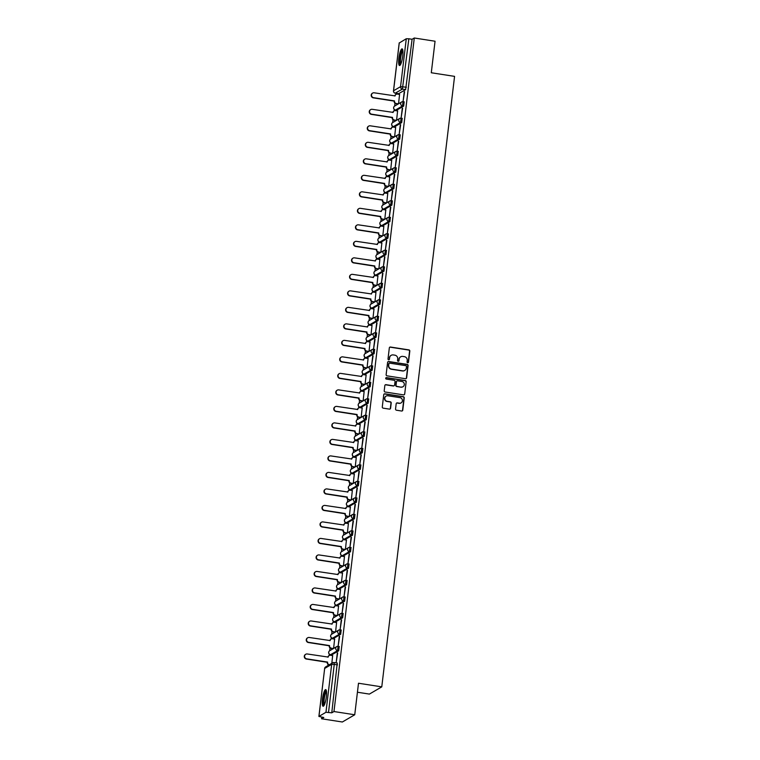 <?xml version="1.0" encoding="UTF-8"?>
<svg xmlns="http://www.w3.org/2000/svg" width="760" height="760" viewBox="0 0 760 760"><rect width="100%" height="100%" fill="white"/><g stroke="black" fill="none" stroke-linecap="round" stroke-linejoin="round"><path stroke-width="1.14" d="M407.692 362.748A0.741 0.712 59.7 0 0 408.5 362.13L409.811 351.091A1.064 1.026 59.7 0 0 408.918 349.894L390.469 347.035A1.064 1.026 59.7 0 0 389.329 347.909L388.008 358.948A0.741 0.712 59.7 0 0 389.101 359.698A0.741 0.712 59.7 0 0 389.443 359.166L389.614 357.741A3.391 3.268 59.7 0 1 393.291 354.93L394.829 355.167A3.391 3.268 59.7 0 1 397.708 358.995L397.537 360.43A0.741 0.712 59.7 0 0 398.63 361.18A0.741 0.712 59.7 0 0 398.971 360.648L399.142 359.224A3.391 3.268 59.7 0 1 402.819 356.411L404.349 356.649A3.391 3.268 59.7 0 1 407.236 360.477L407.065 361.902A0.741 0.712 59.7 0 0 407.692 362.748M408.025 362.719A0.741 0.712 59.7 0 0 408.253 362.273L409.564 351.243A1.064 1.026 59.7 0 0 408.671 350.047L390.222 347.177A1.064 1.026 59.7 0 0 389.699 347.234M388.968 359.755A0.741 0.712 59.7 0 0 389.196 359.309L389.614 357.741M398.497 361.238A0.741 0.712 59.7 0 0 398.724 360.791L399.142 359.224M402.743 56.059A8.426 1.758 -81.2 0 0 402.106 48.868A8.426 1.758 -81.2 0 0 398.876 58.32A8.426 1.758 -81.2 0 0 399.522 65.512A8.426 1.758 -81.2 0 0 402.743 56.059M326.344 696.797A8.426 1.758 -81.2 0 0 325.698 689.605A8.426 1.758 -81.2 0 0 322.477 699.058A8.426 1.758 -81.2 0 0 323.114 706.249A8.426 1.758 -81.2 0 0 326.344 696.797M395.551 409.013A1.064 1.026 59.7 0 0 396.454 410.21L401.622 411.017A1.064 1.026 59.7 0 0 402.772 410.134L404.234 397.879A1.064 1.026 59.7 0 0 403.332 396.682L384.892 393.813A1.064 1.026 59.7 0 0 383.743 394.697L382.28 406.952A1.064 1.026 59.7 0 0 383.183 408.148L389.433 409.117A1.064 1.026 59.7 0 0 390.583 408.243L391.21 402.999A1.064 1.026 59.7 0 0 390.308 401.802L387.21 401.318A2.841 2.736 59.7 0 1 386.108 396.093A2.841 2.736 59.7 0 1 387.875 395.76L400.007 397.651A2.841 2.736 59.7 0 1 401.109 402.876A2.841 2.736 59.7 0 1 399.351 403.199L397.328 402.885A1.064 1.026 59.7 0 0 396.178 403.769L395.551 409.013M414.285 38L435.052 41.23L431.291 72.76L454.565 76.37L381.776 686.859L358.501 683.24L354.74 714.77L333.972 711.54L414.285 38L412.091 39.282L408.851 38.779L402.391 89.11L395.228 93.176M405.479 378.717A1.064 1.026 59.7 0 0 406.628 377.834L408.091 365.579A1.064 1.026 59.7 0 0 407.189 364.382L388.749 361.522A1.064 1.026 59.7 0 0 387.6 362.397L386.137 374.651A1.064 1.026 59.7 0 0 387.04 375.849L405.479 378.717M406.163 381.729L404.7 393.984A1.064 1.026 59.7 0 1 403.55 394.867L385.111 391.998A1.064 1.026 59.7 0 1 384.209 390.801L384.835 385.558A1.064 1.026 59.7 0 1 385.985 384.674L393.462 385.842A1.064 1.026 59.7 0 0 394.611 384.959L395.029 381.482A1.064 1.026 59.7 0 0 394.126 380.285L386.337 379.078A0.741 0.712 59.7 0 1 386.051 377.71A0.741 0.712 59.7 0 1 386.517 377.615L405.26 380.532A1.064 1.026 59.7 0 1 406.163 381.729L404.7 393.984M354.74 714.77L342.351 722L321.584 718.77L321.774 717.183M396.159 93.356L396.036 94.392M394.981 103.255L394.649 106.067M394.24 109.459L394.07 110.894M393.015 119.757L392.673 122.569A2.156 2.08 59.7 0 0 391.704 124.098A2.156 2.08 -120.3 0 0 393.537 126.54L393.376 126.511M392.274 125.96L392.103 127.405M391.048 136.258L390.706 139.08M390.308 142.471L390.137 143.906M389.072 152.769L388.74 155.582A2.156 2.08 59.7 0 0 387.762 157.111A2.156 2.08 -120.3 0 0 389.595 159.552L389.443 159.524M388.331 158.973L388.16 160.407M387.106 169.271L386.773 172.083A2.156 2.08 59.7 0 0 385.795 173.612A2.156 2.08 -120.3 0 0 387.628 176.054L387.476 176.025M386.365 175.484L386.194 176.918M385.139 185.782L384.807 188.594M384.398 191.986L384.227 193.42M383.173 202.284L382.84 205.095A2.156 2.08 59.7 0 0 381.862 206.625A2.156 2.08 -120.3 0 0 383.695 209.066L383.534 209.038M382.432 208.487L382.261 209.931M381.206 218.785L380.865 221.597M380.465 224.998L380.294 226.432M379.24 235.296L378.898 238.108A2.156 2.08 59.7 0 0 377.919 239.637A2.156 2.08 -120.3 0 0 379.753 242.079L379.601 242.05M378.499 241.499L378.328 242.934M377.264 251.797L376.931 254.609M376.523 258.01L376.352 259.445M375.298 268.308L374.965 271.12M374.556 274.512L374.385 275.947M373.331 284.81L372.998 287.622A2.156 2.08 59.7 0 0 372.02 289.151A2.156 2.08 -120.3 0 0 373.853 291.593L373.702 291.565M372.59 291.013L372.419 292.457M371.365 301.312L371.032 304.123M370.623 307.524L370.452 308.959M369.398 317.822L369.056 320.635A2.156 2.08 59.7 0 0 368.077 322.164A2.156 2.08 -120.3 0 0 369.92 324.606L369.759 324.567M368.657 324.026L368.486 325.46M367.431 334.324L367.089 337.136M366.69 340.527L366.519 341.971M365.455 350.825L365.123 353.647A2.156 2.08 59.7 0 0 364.144 355.176A2.156 2.08 -120.3 0 0 365.978 357.608L365.826 357.58M364.714 357.038L364.543 358.473M363.489 367.337L363.156 370.148M362.748 373.54L362.577 374.974M361.522 383.838L361.19 386.65A2.156 2.08 59.7 0 0 360.212 388.18A2.156 2.08 -120.3 0 0 362.045 390.621L361.893 390.592M360.781 390.051L360.61 391.485M359.556 400.349L359.224 403.161M358.815 406.552L358.644 407.987M357.589 416.851L357.248 419.662A2.156 2.08 59.7 0 0 356.269 421.192A2.156 2.08 -120.3 0 0 358.112 423.633L357.95 423.605M356.849 423.054L356.677 424.498M355.613 433.352L355.281 436.173M354.882 439.565L354.711 440.999M353.647 449.863L353.315 452.675M352.906 456.066L352.735 457.501M351.68 466.365L351.348 469.176A2.156 2.08 59.7 0 0 350.369 470.706A2.156 2.08 -120.3 0 0 352.203 473.147L352.051 473.119M350.94 472.577L350.769 474.012M349.714 482.875L349.381 485.688M348.973 489.079L348.802 490.514M347.748 499.377L347.405 502.189A2.156 2.08 59.7 0 0 346.437 503.719A2.156 2.08 -120.3 0 0 348.27 506.16L348.108 506.131M347.006 505.581L346.835 507.024M345.781 515.878L345.439 518.69M345.04 522.091L344.869 523.526M343.805 532.389L343.472 535.202A2.156 2.08 59.7 0 0 342.494 536.731A2.156 2.08 -120.3 0 0 344.327 539.172L344.175 539.144M343.073 538.593L342.902 540.028M341.838 548.891L341.506 551.703A2.156 2.08 59.7 0 0 340.527 553.232A2.156 2.08 -120.3 0 0 342.361 555.674L342.209 555.645M341.097 555.104L340.926 556.538M339.872 565.402L339.54 568.214M339.131 571.606L338.96 573.04M337.905 581.903L337.573 584.716A2.156 2.08 59.7 0 0 336.594 586.245A2.156 2.08 -120.3 0 0 338.428 588.686L338.276 588.658M337.165 588.107L336.993 589.551M335.939 598.405L335.597 601.217M335.198 604.618L335.027 606.053M333.972 614.916L333.63 617.728A2.156 2.08 59.7 0 0 332.652 619.257A2.156 2.08 -120.3 0 0 334.495 621.699L334.334 621.661M333.231 621.119L333.06 622.554M331.997 631.417L331.664 634.23M331.265 637.621L331.084 639.065M330.03 647.919L329.697 650.74M329.289 654.132L329.118 655.567M328.063 664.43L327.93 665.579M357.428 692.227L369.388 694.089L381.776 686.859M333.972 711.54L331.778 712.823L325.954 712.281L318.887 716.442L323.779 717.487L321.584 718.77M412.091 39.282L405.631 89.613L398.62 93.708L395.38 93.204A2.156 2.08 59.7 0 1 393.547 90.763L400.558 86.668L406.277 38.741L408.851 38.779M399.247 42.987L406.277 38.741M404.253 91.694L403.113 101.222L404.586 91.751M402.287 108.205L401.147 117.724L402.619 108.252M396.577 120.289L397.603 110.941M400.311 124.707L399.18 134.235L400.653 124.764M394.611 136.8L395.637 127.442M398.344 141.218L397.214 150.736L398.687 141.265M392.644 153.302L393.67 143.944M396.378 157.719L395.238 167.238L396.72 157.776M390.678 169.803L391.695 160.455M394.411 174.22L393.272 183.749L394.753 174.277M388.702 186.314L389.728 176.957M392.445 190.732L391.305 200.25L392.777 190.779M386.735 202.815L387.762 193.468M390.469 207.233L389.338 216.761L390.811 207.29M384.769 219.326L385.795 209.969M388.502 223.744L387.372 233.263L388.844 223.791M382.802 235.828L383.828 226.47M386.536 240.245L385.405 249.764L386.878 240.302M380.836 252.329L381.862 242.982M384.57 256.747L383.43 266.276L384.911 256.804M378.869 268.841L379.886 259.483M382.603 273.258L381.463 282.777L382.945 273.305M376.894 285.342L377.919 275.984M380.637 289.76L379.497 299.278L380.969 289.816M374.927 301.853L375.953 292.495M378.66 306.27L377.53 315.79L379.002 306.318M372.96 318.354L373.986 308.997M376.694 322.772L375.563 332.291L377.036 322.82M370.994 334.856L372.02 325.508M374.727 339.273L373.597 348.802L375.07 339.33M369.027 351.367L370.053 342.01M372.761 355.784L371.621 365.303L373.103 355.832M367.051 367.868L368.077 358.511M370.794 372.286L369.654 381.805L371.137 372.343M365.085 384.38L366.111 375.022M368.828 388.787L367.688 398.316L369.16 388.844M363.118 400.881L364.144 391.523M366.852 405.298L365.721 414.817L367.194 405.346M361.152 417.382L362.178 408.034M364.885 421.8L363.755 431.328L365.227 421.857M359.185 433.894L360.212 424.536M362.919 438.311L361.788 447.83L363.261 438.358M357.219 450.395L358.235 441.037M360.952 454.812L359.812 464.331L361.294 454.869M355.243 466.897L356.269 457.548M358.986 471.314L357.846 480.842L359.319 471.371M353.276 483.408L354.302 474.05M357.019 487.825L355.88 497.344L357.352 487.872M351.31 499.909L352.336 490.561M355.043 504.326L353.913 513.855L355.385 504.383M349.344 516.42L350.369 507.062M353.077 520.837L351.947 530.356L353.419 520.885M347.377 532.922L348.403 523.564M351.11 537.339L349.98 546.858L351.452 537.396M345.41 549.423L346.427 540.075M349.144 553.841L348.004 563.369L349.486 553.897M343.434 565.934L344.46 556.577M347.177 570.351L346.037 579.87L347.51 570.399M341.468 582.436L342.494 573.078M345.211 586.853L344.071 596.372L345.543 586.91M339.501 598.947L340.527 589.589M343.235 603.364L342.104 612.883L343.577 603.411M337.535 615.448L338.561 606.091M341.269 619.865L340.138 629.385L341.61 619.913M335.569 631.95L336.594 622.601M339.302 636.367L338.172 645.895L339.644 636.424M333.602 648.461L334.618 639.103M337.335 652.878L336.195 662.397L337.677 652.925M331.825 663.299L332.652 655.605M339.216 646.561L338.713 650.788L331.702 654.882L330.401 654.673M341.183 630.049L340.68 634.286L333.668 638.381L332.367 638.172M342.646 617.785L335.635 621.87L334.495 621.699L341.497 617.605A2.156 2.08 -120.3 0 1 340.66 613.624A2.156 2.08 -120.3 0 1 342.01 613.367L341.497 617.605L342.646 617.785L343.149 613.548M345.125 597.047L344.613 601.274L337.611 605.369L336.3 605.159M346.588 584.772L339.577 588.867L338.428 588.686L345.439 584.592A2.156 2.08 -120.3 0 1 344.603 580.611A2.156 2.08 -120.3 0 1 345.942 580.355L345.439 584.592L346.588 584.772L347.092 580.535M349.058 564.034L348.555 568.261L341.544 572.356L340.242 572.147M350.522 551.76L343.51 555.855L342.361 555.674L349.372 551.579A2.156 2.08 -120.3 0 1 348.536 547.599A2.156 2.08 -120.3 0 1 349.875 547.352L349.372 551.579L350.522 551.76L351.025 547.523M352.488 535.258L345.477 539.353L344.327 539.172L351.338 535.078A2.156 2.08 -120.3 0 1 350.502 531.097A2.156 2.08 -120.3 0 1 351.842 530.841L351.338 535.078L352.488 535.258L352.991 531.021M354.958 514.52L354.454 518.747L347.444 522.842L346.142 522.633M356.421 502.246L349.419 506.34L348.27 506.16L355.281 502.065A2.156 2.08 -120.3 0 1 354.435 498.085A2.156 2.08 -120.3 0 1 355.784 497.838L355.281 502.065L356.421 502.246L356.934 498.009M358.901 481.507L358.397 485.735L351.386 489.829L350.084 489.62M360.363 469.233L353.352 473.328L352.203 473.147L359.214 469.053A2.156 2.08 -120.3 0 1 358.378 465.072A2.156 2.08 -120.3 0 1 359.717 464.825L359.214 469.053L360.363 469.233L360.867 465.006M362.834 448.495L362.33 452.732L355.319 456.827L354.017 456.617M364.8 431.993L364.297 436.221L357.285 440.315L355.984 440.106M366.263 419.719L359.252 423.814L358.112 423.633L365.113 419.539A2.156 2.08 -120.3 0 1 364.277 415.558A2.156 2.08 -120.3 0 1 365.626 415.312L365.113 419.539L366.263 419.719L366.766 415.483M368.742 398.981L368.229 403.209L361.228 407.303L359.917 407.094M370.205 386.707L363.195 390.801L362.045 390.621L369.056 386.526A2.156 2.08 -120.3 0 1 368.22 382.546A2.156 2.08 -120.3 0 1 369.559 382.299L369.056 386.526L370.205 386.707L370.709 382.479M372.675 365.969L372.172 370.205L365.161 374.3L363.859 374.091M374.138 353.695L367.127 357.789L365.978 357.608L372.989 353.523A2.156 2.08 -120.3 0 1 372.153 349.534A2.156 2.08 -120.3 0 1 373.492 349.286L372.989 353.523L374.138 353.695L374.642 349.467M376.608 332.956L376.105 337.193L369.094 341.287L367.792 341.078M378.072 320.691L371.06 324.776L369.92 324.606L376.922 320.511A2.156 2.08 -120.3 0 1 376.086 316.53A2.156 2.08 -120.3 0 1 377.435 316.274L376.922 320.511L378.072 320.691L378.575 316.454M380.551 299.953L380.038 304.18L373.036 308.275L371.726 308.066M382.014 287.679L375.003 291.773L373.853 291.593L380.865 287.498A2.156 2.08 -120.3 0 1 380.028 283.518A2.156 2.08 -120.3 0 1 381.368 283.262L380.865 287.498L382.014 287.679L382.517 283.442M384.484 266.94L383.981 271.168L376.969 275.262L375.668 275.053M386.45 250.429L385.947 254.666L378.936 258.761L377.634 258.552M387.913 238.165L380.902 242.259L379.753 242.079L386.764 237.984A2.156 2.08 -120.3 0 1 385.928 234.004A2.156 2.08 -120.3 0 1 387.267 233.748L386.764 237.984L387.913 238.165L388.417 233.928M390.383 217.427L389.88 221.654L382.878 225.748L381.567 225.539M391.856 205.152L384.845 209.247L383.695 209.066L390.706 204.972A2.156 2.08 -120.3 0 1 389.87 200.991A2.156 2.08 -120.3 0 1 391.21 200.744L390.706 204.972L391.856 205.152L392.359 200.916M394.326 184.414L393.822 188.641L386.812 192.736L385.51 192.527M395.789 172.14L388.778 176.234L387.628 176.054L394.639 171.959A2.156 2.08 -120.3 0 1 393.803 167.979A2.156 2.08 -120.3 0 1 395.143 167.732L394.639 171.959L395.789 172.14L396.292 167.912M397.755 155.638L390.744 159.733L389.595 159.552L396.606 155.458A2.156 2.08 -120.3 0 1 395.77 151.477A2.156 2.08 -120.3 0 1 397.109 151.221L396.606 155.458L397.755 155.638L398.259 151.401M400.226 134.9L399.722 139.127L392.711 143.222L391.409 143.013M401.688 122.626L394.687 126.72L393.537 126.54L400.548 122.445A2.156 2.08 -120.3 0 1 399.703 118.465A2.156 2.08 -120.3 0 1 401.052 118.218L400.548 122.445L401.688 122.626L402.192 118.389M404.168 101.887L403.665 106.115L396.653 110.21L395.342 110.001M398.544 103.787L399.57 94.43M331.778 712.823L337.25 663.062M400.587 356.877A3.391 3.268 59.7 0 0 398.895 359.366M391.058 355.395A3.391 3.268 59.7 0 0 389.367 357.884M406.011 378.66A1.064 1.026 59.7 0 0 406.381 377.986L407.835 365.731A1.064 1.026 59.7 0 0 406.942 364.534L388.502 361.665A1.064 1.026 59.7 0 0 387.97 361.722M406.514 366.5A0.741 0.712 59.7 0 0 405.887 365.665L389.699 363.147A0.741 0.712 59.7 0 0 388.892 363.764L388.712 365.265A3.391 3.268 59.7 0 0 391.599 369.103L402.667 370.823A3.391 3.268 59.7 0 0 406.334 368.011L406.514 366.5M389.12 363.318A0.741 0.712 59.7 0 0 388.645 363.907L388.892 363.764M404.643 370.5A3.391 3.268 59.7 0 1 402.41 370.965L391.352 369.246A3.391 3.268 59.7 0 1 388.464 365.417L388.645 363.907M404.082 394.81A1.064 1.026 59.7 0 0 404.453 394.126M393.993 385.776A1.064 1.026 59.7 0 1 393.214 385.985L385.738 384.826A1.064 1.026 59.7 0 0 385.206 384.883M405.916 381.881A1.064 1.026 59.7 0 0 405.013 380.674L386.26 377.767A0.741 0.712 59.7 0 0 385.938 377.796M401.223 387.049A2.841 2.736 59.7 0 0 404.253 383.762A2.841 2.736 59.7 0 0 401.888 381.491L397.613 380.827A1.064 1.026 59.7 0 0 396.463 381.7L396.045 385.187A1.064 1.026 59.7 0 0 396.948 386.384L400.976 387.191A2.841 2.736 59.7 0 0 402.857 386.783M396.834 381.026A1.064 1.026 59.7 0 0 396.216 381.852L396.463 381.7M400.976 387.191L396.701 386.526A1.064 1.026 59.7 0 1 395.798 385.329L396.216 381.852M400.985 402.942A2.841 2.736 59.7 0 1 399.104 403.351L397.081 403.037A1.064 1.026 59.7 0 0 396.549 403.094M385.985 396.169A2.841 2.736 59.7 0 0 386.963 401.46L387.21 401.318M389.965 409.06A1.064 1.026 59.7 0 0 390.336 408.386L390.963 403.142A1.064 1.026 59.7 0 0 390.06 401.945L386.963 401.46M402.154 410.951A1.064 1.026 59.7 0 0 402.524 410.276L403.987 398.022A1.064 1.026 59.7 0 0 403.085 396.824L384.645 393.965A1.064 1.026 59.7 0 0 384.113 394.022M398.116 104.034L395.998 103.702A2.156 2.08 -120.3 0 1 394.165 101.27L394.487 101.08A2.156 2.08 59.7 0 0 396.321 103.521L398.44 103.844M399.655 94.449L397.442 94.097A2.156 2.08 59.7 0 0 395.105 95.893L374.214 92.805A2.489 2.394 59.7 0 0 371.555 95.684A2.489 2.394 59.7 0 0 373.635 97.679L394.506 100.918M394.183 101.109L373.312 97.859A2.489 2.394 -120.3 0 1 372.343 93.28L372.666 93.1M394.791 96.007A2.156 2.08 -120.3 0 1 395.779 94.544L396.102 94.354M396.15 120.536L394.031 120.213A2.156 2.08 -120.3 0 1 392.198 117.771L392.521 117.581A2.156 2.08 59.7 0 0 394.354 120.023L396.473 120.355M397.689 110.951L395.476 110.609A2.156 2.08 59.7 0 0 393.138 112.394L372.248 109.316A2.489 2.394 59.7 0 0 369.588 112.186A2.489 2.394 59.7 0 0 371.659 114.18L392.54 117.42M392.217 117.61L371.345 114.37A2.489 2.394 -120.3 0 1 370.376 109.791L370.699 109.602M392.825 112.508A2.156 2.08 -120.3 0 1 393.813 111.045L394.136 110.855M394.183 137.047L392.065 136.714A2.156 2.08 -120.3 0 1 390.231 134.273L390.555 134.083A2.156 2.08 59.7 0 0 392.388 136.524L394.506 136.857M395.722 127.452L393.509 127.11A2.156 2.08 59.7 0 0 391.172 128.905L370.272 125.818A2.489 2.394 59.7 0 0 367.622 128.696A2.489 2.394 59.7 0 0 369.692 130.682L390.573 133.931M390.25 134.121L369.369 130.872A2.489 2.394 -120.3 0 1 368.41 126.293L368.733 126.103M390.858 129.019A2.156 2.08 -120.3 0 1 391.846 127.547L392.169 127.366M392.217 153.548L390.099 153.225A2.156 2.08 -120.3 0 1 388.265 150.784L388.578 150.594A2.156 2.08 59.7 0 0 390.421 153.035L392.54 153.358M393.756 143.963L391.542 143.621A2.156 2.08 59.7 0 0 389.205 145.407L368.305 142.32A2.489 2.394 59.7 0 0 365.655 145.198A2.489 2.394 59.7 0 0 367.726 147.193L388.597 150.432M388.284 150.623L367.403 147.373A2.489 2.394 -120.3 0 1 366.443 142.804L366.766 142.614M388.892 145.521A2.156 2.08 -120.3 0 1 389.88 144.058L390.203 143.868M400.567 64.524A7.286 1.52 98.8 0 1 400.073 63.992A7.286 1.52 98.8 0 1 400.377 55.727A7.286 1.52 98.8 0 1 402.8 50.122M402.904 50.825A6.755 1.406 -81.2 0 0 400.862 56.667A6.755 1.406 -81.2 0 0 400.71 63.574A6.755 1.406 -81.2 0 0 400.872 63.887M402.505 49.2A8.37 1.748 -81.2 0 0 400.007 56.534A8.37 1.748 -81.2 0 0 399.845 64.98A8.37 1.748 -81.2 0 0 399.998 65.312M324.159 705.27A7.286 1.52 98.8 0 1 323.674 704.729A7.286 1.52 98.8 0 1 323.978 696.464A7.286 1.52 98.8 0 1 326.401 690.859M326.505 691.562A6.755 1.406 -81.2 0 0 324.453 697.414A6.755 1.406 -81.2 0 0 324.311 704.32A6.755 1.406 -81.2 0 0 324.472 704.634M326.097 689.947A8.37 1.748 -81.2 0 0 323.599 697.271A8.37 1.748 -81.2 0 0 323.437 705.717A8.37 1.748 -81.2 0 0 323.599 706.049M390.25 170.059L388.132 169.727A2.156 2.08 -120.3 0 1 386.289 167.285L386.612 167.095A2.156 2.08 59.7 0 0 388.445 169.537L390.573 169.869M391.79 160.464L389.576 160.123A2.156 2.08 59.7 0 0 387.229 161.918L366.339 158.831A2.489 2.394 59.7 0 0 363.688 161.7A2.489 2.394 59.7 0 0 365.759 163.695L386.631 166.943M386.308 167.124L365.437 163.884A2.489 2.394 -120.3 0 1 364.477 159.305L364.8 159.115M386.925 162.023A2.156 2.08 -120.3 0 1 387.913 160.559L388.227 160.369M388.284 186.561L386.156 186.228A2.156 2.08 -120.3 0 1 384.322 183.787L384.645 183.607A2.156 2.08 59.7 0 0 386.479 186.048L388.597 186.371M389.823 176.975L387.609 176.624A2.156 2.08 59.7 0 0 385.263 178.419L364.373 175.332A2.489 2.394 59.7 0 0 361.722 178.21A2.489 2.394 59.7 0 0 363.793 180.196L384.665 183.445M384.341 183.635L363.47 180.386A2.489 2.394 -120.3 0 1 362.51 175.807L362.824 175.617M384.949 178.534A2.156 2.08 -120.3 0 1 385.938 177.07L386.26 176.88M386.308 203.062L384.19 202.739A2.156 2.08 -120.3 0 1 382.356 200.298L382.679 200.108A2.156 2.08 59.7 0 0 384.512 202.549L386.631 202.882M387.847 193.477L385.633 193.135A2.156 2.08 59.7 0 0 383.296 194.921L362.406 191.843A2.489 2.394 59.7 0 0 359.746 194.712A2.489 2.394 59.7 0 0 361.827 196.707L382.698 199.946M382.375 200.136L361.503 196.897A2.489 2.394 -120.3 0 1 360.534 192.318L360.858 192.128M382.983 195.035A2.156 2.08 -120.3 0 1 383.971 193.572L384.294 193.382M384.341 219.573L382.223 219.241A2.156 2.08 -120.3 0 1 380.389 216.799L380.712 216.609A2.156 2.08 59.7 0 0 382.546 219.051L384.665 219.383M385.88 209.978L383.667 209.636A2.156 2.08 59.7 0 0 381.33 211.432L360.44 208.344A2.489 2.394 59.7 0 0 357.779 211.223A2.489 2.394 59.7 0 0 359.851 213.208L380.731 216.457M380.409 216.648L359.537 213.398A2.489 2.394 -120.3 0 1 358.568 208.82L358.891 208.63M381.016 211.546A2.156 2.08 -120.3 0 1 382.005 210.073L382.327 209.893M382.375 236.075L380.256 235.752A2.156 2.08 -120.3 0 1 378.423 233.31L378.746 233.12A2.156 2.08 59.7 0 0 380.579 235.562L382.698 235.885M383.914 226.489L381.7 226.148A2.156 2.08 59.7 0 0 379.363 227.934L358.463 224.846A2.489 2.394 59.7 0 0 355.813 227.725A2.489 2.394 59.7 0 0 357.884 229.719L378.765 232.959M378.442 233.149L357.561 229.9A2.489 2.394 -120.3 0 1 356.601 225.321L356.924 225.141M379.05 228.048A2.156 2.08 -120.3 0 1 380.038 226.584L380.361 226.394M380.409 252.586L378.29 252.253A2.156 2.08 -120.3 0 1 376.456 249.812L376.77 249.622A2.156 2.08 59.7 0 0 378.613 252.063L380.731 252.396M381.947 242.991L379.734 242.649A2.156 2.08 59.7 0 0 377.397 244.435L356.497 241.357A2.489 2.394 59.7 0 0 353.846 244.226A2.489 2.394 59.7 0 0 355.917 246.221L376.789 249.47M376.476 249.65L355.594 246.411A2.489 2.394 -120.3 0 1 354.635 241.832L354.958 241.642M377.084 244.549A2.156 2.08 -120.3 0 1 378.072 243.086L378.394 242.896M378.442 269.087L376.323 268.755A2.156 2.08 -120.3 0 1 374.481 266.313L374.803 266.133A2.156 2.08 59.7 0 0 376.637 268.565L378.765 268.897M379.981 259.502L377.767 259.151A2.156 2.08 59.7 0 0 375.421 260.946L354.53 257.858A2.489 2.394 59.7 0 0 351.88 260.737A2.489 2.394 59.7 0 0 353.951 262.723L374.822 265.971M374.499 266.161L353.628 262.912A2.489 2.394 -120.3 0 1 352.668 258.334L352.991 258.144M375.117 261.06A2.156 2.08 -120.3 0 1 376.105 259.587L376.418 259.407M376.476 285.589L374.347 285.266A2.156 2.08 -120.3 0 1 372.514 282.824L372.837 282.635A2.156 2.08 59.7 0 0 374.67 285.076L376.789 285.409M378.014 276.003L375.791 275.661A2.156 2.08 59.7 0 0 373.454 277.447L352.564 274.36A2.489 2.394 59.7 0 0 349.904 277.238A2.489 2.394 59.7 0 0 351.984 279.233L372.856 282.473M372.533 282.663L351.661 279.423A2.489 2.394 -120.3 0 1 350.702 274.844L351.015 274.654M373.141 277.562A2.156 2.08 -120.3 0 1 374.129 276.099L374.452 275.909M374.499 302.1L372.381 301.767A2.156 2.08 -120.3 0 1 370.548 299.326L370.87 299.136A2.156 2.08 59.7 0 0 372.704 301.577L374.822 301.91M376.038 292.505L373.825 292.163A2.156 2.08 59.7 0 0 371.488 293.959L350.597 290.871A2.489 2.394 59.7 0 0 347.938 293.74A2.489 2.394 59.7 0 0 350.018 295.735L370.889 298.984M370.566 299.165L349.695 295.925A2.489 2.394 -120.3 0 1 348.726 291.346L349.049 291.156M371.174 294.072A2.156 2.08 -120.3 0 1 372.162 292.6L372.485 292.41M372.533 318.601L370.415 318.269A2.156 2.08 -120.3 0 1 368.581 315.837L368.904 315.647A2.156 2.08 59.7 0 0 370.737 318.088L372.856 318.411M374.072 309.016L371.858 308.665A2.156 2.08 59.7 0 0 369.522 310.46L348.631 307.373A2.489 2.394 59.7 0 0 345.971 310.251A2.489 2.394 59.7 0 0 348.042 312.246L368.923 315.485M368.6 315.675L347.728 312.426A2.489 2.394 -120.3 0 1 346.76 307.847L347.082 307.667M369.208 310.574A2.156 2.08 -120.3 0 1 370.196 309.111L370.519 308.921M370.566 335.113L368.448 334.78A2.156 2.08 -120.3 0 1 366.615 332.338L366.938 332.148A2.156 2.08 59.7 0 0 368.771 334.59L370.889 334.923M372.106 325.517L369.892 325.175A2.156 2.08 59.7 0 0 367.555 326.962L346.655 323.883A2.489 2.394 59.7 0 0 344.005 326.752A2.489 2.394 59.7 0 0 346.075 328.748L366.956 331.987M366.633 332.177L345.752 328.938A2.489 2.394 -120.3 0 1 344.793 324.358L345.116 324.168M367.241 327.075A2.156 2.08 -120.3 0 1 368.229 325.613L368.552 325.423M368.6 351.614L366.481 351.281A2.156 2.08 -120.3 0 1 364.648 348.84L364.962 348.659A2.156 2.08 59.7 0 0 366.805 351.091L368.923 351.424M370.139 342.019L367.925 341.677A2.156 2.08 59.7 0 0 365.588 343.472L344.688 340.385A2.489 2.394 59.7 0 0 342.038 343.263A2.489 2.394 59.7 0 0 344.109 345.249L364.981 348.498M364.667 348.688L343.786 345.439A2.489 2.394 -120.3 0 1 342.827 340.86L343.149 340.67M365.275 343.587A2.156 2.08 -120.3 0 1 366.263 342.114L366.586 341.933M366.633 368.115L364.515 367.792A2.156 2.08 -120.3 0 1 362.672 365.351L362.995 365.161A2.156 2.08 59.7 0 0 364.828 367.602L366.956 367.935M368.173 358.53L365.959 358.188A2.156 2.08 59.7 0 0 363.613 359.974L342.722 356.887A2.489 2.394 59.7 0 0 340.072 359.765A2.489 2.394 59.7 0 0 342.142 361.76L363.014 364.999M362.691 365.19L341.82 361.95A2.489 2.394 -120.3 0 1 340.86 357.371L341.183 357.181M363.308 360.088A2.156 2.08 -120.3 0 1 364.297 358.625L364.61 358.435M364.667 384.626L362.539 384.294A2.156 2.08 -120.3 0 1 360.705 381.852L361.028 381.662A2.156 2.08 59.7 0 0 362.862 384.104L364.981 384.437M366.206 375.031L363.983 374.69A2.156 2.08 59.7 0 0 361.646 376.485L340.755 373.397A2.489 2.394 59.7 0 0 338.095 376.266A2.489 2.394 59.7 0 0 340.176 378.262L361.048 381.51M360.724 381.691L339.853 378.452A2.489 2.394 -120.3 0 1 338.894 373.873L339.207 373.683M361.332 376.599A2.156 2.08 -120.3 0 1 362.32 375.126L362.644 374.937M362.691 401.128L360.572 400.795A2.156 2.08 -120.3 0 1 358.739 398.363L359.062 398.173A2.156 2.08 59.7 0 0 360.895 400.615L363.014 400.938M364.23 391.542L362.016 391.191A2.156 2.08 59.7 0 0 359.68 392.986L338.789 389.899A2.489 2.394 59.7 0 0 336.129 392.777A2.489 2.394 59.7 0 0 338.209 394.763L359.081 398.012M358.758 398.202L337.887 394.953A2.489 2.394 -120.3 0 1 336.917 390.374L337.24 390.193M359.366 393.101A2.156 2.08 -120.3 0 1 360.354 391.637L360.677 391.447M360.724 417.63L358.606 417.306A2.156 2.08 -120.3 0 1 356.772 414.865L357.095 414.675A2.156 2.08 59.7 0 0 358.929 417.116L361.048 417.449M362.263 408.044L360.05 407.702A2.156 2.08 59.7 0 0 357.713 409.488L336.813 406.41A2.489 2.394 59.7 0 0 334.162 409.279A2.489 2.394 59.7 0 0 336.233 411.274L357.115 414.513M356.791 414.703L335.92 411.464A2.489 2.394 -120.3 0 1 334.951 406.885L335.274 406.695M357.399 409.602A2.156 2.08 -120.3 0 1 358.387 408.139L358.71 407.949M358.758 434.14L356.639 433.808A2.156 2.08 -120.3 0 1 354.806 431.366L355.129 431.176A2.156 2.08 59.7 0 0 356.962 433.618L359.081 433.95M360.297 424.545L358.084 424.203A2.156 2.08 59.7 0 0 355.747 425.999L334.846 422.911A2.489 2.394 59.7 0 0 332.196 425.79A2.489 2.394 59.7 0 0 334.267 427.776L355.148 431.024M354.825 431.214L333.944 427.965A2.489 2.394 -120.3 0 1 332.984 423.387L333.308 423.197M355.433 426.113A2.156 2.08 -120.3 0 1 356.421 424.64L356.744 424.46M356.791 450.642L354.673 450.319A2.156 2.08 -120.3 0 1 352.839 447.877L353.153 447.688A2.156 2.08 59.7 0 0 354.996 450.129L357.115 450.452M358.33 441.056L356.117 440.714A2.156 2.08 59.7 0 0 353.77 442.5L332.88 439.413A2.489 2.394 59.7 0 0 330.229 442.291A2.489 2.394 59.7 0 0 332.3 444.286L353.172 447.526M352.858 447.716L331.977 444.467A2.489 2.394 -120.3 0 1 331.018 439.888L331.341 439.707M353.466 442.615A2.156 2.08 -120.3 0 1 354.454 441.151L354.777 440.962M354.825 467.153L352.706 466.82A2.156 2.08 -120.3 0 1 350.863 464.379L351.187 464.189A2.156 2.08 59.7 0 0 353.02 466.63L355.148 466.963M356.364 457.558L354.151 457.216A2.156 2.08 59.7 0 0 351.804 459.012L330.913 455.924A2.489 2.394 59.7 0 0 328.263 458.793A2.489 2.394 59.7 0 0 330.334 460.788L351.205 464.037M350.882 464.217L330.011 460.978A2.489 2.394 -120.3 0 1 329.051 456.399L329.374 456.209M351.5 459.116A2.156 2.08 -120.3 0 1 352.478 457.653L352.801 457.463M352.858 483.654L350.731 483.322A2.156 2.08 -120.3 0 1 348.897 480.88L349.22 480.7A2.156 2.08 59.7 0 0 351.053 483.141L353.172 483.464M354.397 474.069L352.174 473.717A2.156 2.08 59.7 0 0 349.837 475.513L328.947 472.425A2.489 2.394 59.7 0 0 326.287 475.304A2.489 2.394 59.7 0 0 328.367 477.289L349.239 480.538M348.916 480.728L328.044 477.479A2.489 2.394 -120.3 0 1 327.075 472.901L327.398 472.71M349.524 475.627A2.156 2.08 -120.3 0 1 350.512 474.164L350.835 473.974M350.882 500.156L348.764 499.833A2.156 2.08 -120.3 0 1 346.93 497.392L347.253 497.201A2.156 2.08 59.7 0 0 349.087 499.643L351.205 499.975M352.422 490.57L350.208 490.228A2.156 2.08 59.7 0 0 347.871 492.014L326.981 488.936A2.489 2.394 59.7 0 0 324.32 491.806A2.489 2.394 59.7 0 0 326.401 493.8L347.272 497.04M346.949 497.23L326.078 493.99A2.489 2.394 -120.3 0 1 325.109 489.411L325.432 489.221M347.558 492.128A2.156 2.08 -120.3 0 1 348.545 490.666L348.868 490.475M348.916 516.667L346.798 516.334A2.156 2.08 -120.3 0 1 344.964 513.893L345.287 513.703A2.156 2.08 59.7 0 0 347.12 516.144L349.239 516.477M350.455 507.072L348.241 506.73A2.156 2.08 59.7 0 0 345.904 508.525L325.005 505.438A2.489 2.394 59.7 0 0 322.354 508.317A2.489 2.394 59.7 0 0 324.425 510.302L345.306 513.551M344.983 513.741L324.102 510.492A2.489 2.394 -120.3 0 1 323.142 505.913L323.466 505.723M345.591 508.639A2.156 2.08 -120.3 0 1 346.579 507.167L346.902 506.986M346.949 533.168L344.831 532.846A2.156 2.08 -120.3 0 1 342.998 530.404L343.32 530.214A2.156 2.08 59.7 0 0 345.154 532.656L347.272 532.978M348.488 523.583L346.275 523.241A2.156 2.08 59.7 0 0 343.938 525.027L323.038 521.939A2.489 2.394 59.7 0 0 320.387 524.818A2.489 2.394 59.7 0 0 322.459 526.813L343.339 530.053M343.016 530.242L322.135 526.994A2.489 2.394 -120.3 0 1 321.176 522.414L321.499 522.234M343.624 525.141A2.156 2.08 -120.3 0 1 344.613 523.678L344.935 523.488M344.983 549.679L342.865 549.347A2.156 2.08 -120.3 0 1 341.022 546.906L341.344 546.716A2.156 2.08 59.7 0 0 343.188 549.157L345.306 549.489M346.522 540.084L344.308 539.742A2.156 2.08 59.7 0 0 341.962 541.528L321.072 538.45A2.489 2.394 59.7 0 0 318.421 541.319A2.489 2.394 59.7 0 0 320.492 543.314L341.363 546.563M341.041 546.744L320.169 543.505A2.489 2.394 -120.3 0 1 319.209 538.925L319.533 538.736M341.658 541.642A2.156 2.08 -120.3 0 1 342.646 540.179L342.969 539.989M343.016 566.181L340.888 565.848A2.156 2.08 -120.3 0 1 339.055 563.407L339.378 563.226A2.156 2.08 59.7 0 0 341.212 565.658L343.339 565.991M344.555 556.596L342.342 556.244A2.156 2.08 59.7 0 0 339.995 558.039L319.105 554.952A2.489 2.394 59.7 0 0 316.454 557.831A2.489 2.394 59.7 0 0 318.526 559.816L339.397 563.065M339.074 563.255L318.202 560.006A2.489 2.394 -120.3 0 1 317.243 555.427L317.566 555.237M339.682 558.153A2.156 2.08 -120.3 0 1 340.67 556.681L340.993 556.5M341.041 582.683L338.922 582.359A2.156 2.08 -120.3 0 1 337.088 579.918L337.411 579.728A2.156 2.08 59.7 0 0 339.245 582.169L341.363 582.502M342.589 573.097L340.366 572.755A2.156 2.08 59.7 0 0 338.029 574.541L317.138 571.453A2.489 2.394 59.7 0 0 314.478 574.332A2.489 2.394 59.7 0 0 316.559 576.327L337.43 579.567M337.108 579.756L316.236 576.517A2.489 2.394 -120.3 0 1 315.267 571.938L315.59 571.748M337.716 574.655A2.156 2.08 -120.3 0 1 338.703 573.192L339.026 573.002M339.074 599.193L336.955 598.861A2.156 2.08 -120.3 0 1 335.122 596.419L335.445 596.23A2.156 2.08 59.7 0 0 337.278 598.671L339.397 599.003M340.613 589.598L338.399 589.256A2.156 2.08 59.7 0 0 336.062 591.052L315.172 587.964A2.489 2.394 59.7 0 0 312.512 590.833A2.489 2.394 59.7 0 0 314.592 592.828L335.464 596.077M335.141 596.258L314.269 593.019A2.489 2.394 -120.3 0 1 313.3 588.439L313.623 588.25M335.749 591.166A2.156 2.08 -120.3 0 1 336.737 589.693L337.06 589.503M337.108 615.695L334.989 615.362A2.156 2.08 -120.3 0 1 333.155 612.931L333.478 612.74A2.156 2.08 59.7 0 0 335.312 615.182L337.43 615.505M338.647 606.109L336.433 605.758A2.156 2.08 59.7 0 0 334.096 607.553L313.196 604.466A2.489 2.394 59.7 0 0 310.545 607.344A2.489 2.394 59.7 0 0 312.616 609.339L333.498 612.579M333.174 612.769L312.293 609.52A2.489 2.394 -120.3 0 1 311.334 604.941L311.657 604.76M333.783 607.667A2.156 2.08 -120.3 0 1 334.77 606.204L335.094 606.014M335.141 632.206L333.022 631.873A2.156 2.08 -120.3 0 1 331.189 629.432L331.512 629.242A2.156 2.08 59.7 0 0 333.345 631.683L335.464 632.016M336.68 622.611L334.466 622.269A2.156 2.08 59.7 0 0 332.13 624.055L311.229 620.977A2.489 2.394 59.7 0 0 308.579 623.846A2.489 2.394 59.7 0 0 310.65 625.841L331.531 629.081M331.208 629.27L310.327 626.031A2.489 2.394 -120.3 0 1 309.367 621.452L309.69 621.262M331.816 624.169A2.156 2.08 -120.3 0 1 332.804 622.706L333.127 622.516M333.174 648.707L331.056 648.375A2.156 2.08 -120.3 0 1 329.213 645.933L329.536 645.753A2.156 2.08 59.7 0 0 331.379 648.185L333.498 648.517M334.713 639.112L332.5 638.77A2.156 2.08 59.7 0 0 330.153 640.566L309.263 637.478A2.489 2.394 59.7 0 0 306.613 640.357A2.489 2.394 59.7 0 0 308.683 642.342L329.555 645.591M329.232 645.781L308.36 642.533A2.489 2.394 -120.3 0 1 307.401 637.953L307.724 637.764M329.849 640.68A2.156 2.08 -120.3 0 1 330.837 639.207L331.151 639.027M329.118 664.886L329.08 664.886A2.156 2.08 -120.3 0 1 327.247 662.444L327.57 662.255A2.156 2.08 59.7 0 0 329.403 664.696L329.441 664.696M332.747 655.623L330.534 655.281A2.156 2.08 59.7 0 0 328.187 657.067L307.297 653.98A2.489 2.394 59.7 0 0 304.646 656.858A2.489 2.394 59.7 0 0 306.717 658.853L327.588 662.093M327.265 662.283L306.394 659.043A2.489 2.394 -120.3 0 1 305.434 654.464L305.748 654.274M327.873 657.181A2.156 2.08 -120.3 0 1 328.861 655.718L329.184 655.528M325.954 712.281L331.673 664.354L324.662 668.448L318.953 716.376M405.631 89.613L402.391 89.11A2.156 2.08 59.7 0 1 400.558 86.668L406.372 87.21M399.266 42.836L393.537 90.915M338.713 650.788L337.563 650.617L330.552 654.702A2.156 2.08 -120.3 0 1 328.719 652.27A2.156 2.08 59.7 0 1 329.716 650.721A2.156 2.156 0 0 0 330.476 654.721L331.626 654.901M340.68 634.286L339.53 634.106L332.519 638.2A2.156 2.08 -120.3 0 1 330.685 635.759A2.156 2.08 59.7 0 1 331.683 634.22A2.156 2.156 0 0 0 332.443 638.219L333.592 638.4M344.613 601.274L343.472 601.093L336.462 605.188A2.156 2.08 -120.3 0 1 334.628 602.746A2.156 2.08 59.7 0 1 335.625 601.207A2.156 2.156 0 0 0 336.376 605.207L337.526 605.387M348.555 568.261L347.405 568.091L340.394 572.175A2.156 2.08 -120.3 0 1 338.561 569.744A2.156 2.08 59.7 0 1 339.558 568.195A2.156 2.156 0 0 0 340.319 572.194L341.468 572.375M354.454 518.747L353.305 518.567L346.303 522.661A2.156 2.08 -120.3 0 1 344.46 520.22A2.156 2.08 59.7 0 1 345.458 518.681A2.156 2.156 0 0 0 346.218 522.681L347.367 522.861M358.397 485.735L357.248 485.564L350.236 489.658A2.156 2.08 -120.3 0 1 348.403 487.217A2.156 2.08 59.7 0 1 349.401 485.668A2.156 2.156 0 0 0 350.16 489.678L351.3 489.848M362.33 452.732L361.18 452.551L354.169 456.646A2.156 2.08 -120.3 0 1 352.336 454.204A2.156 2.08 59.7 0 1 353.334 452.666A2.156 2.156 0 0 0 354.094 456.665L355.243 456.845M364.297 436.221L363.147 436.041L356.136 440.135A2.156 2.08 -120.3 0 1 354.302 437.693A2.156 2.08 59.7 0 1 355.3 436.154A2.156 2.156 0 0 0 356.06 440.154L357.209 440.334M368.229 403.209L367.089 403.037L360.078 407.132A2.156 2.08 -120.3 0 1 358.245 404.69A2.156 2.08 59.7 0 1 359.242 403.151A2.156 2.156 0 0 0 359.993 407.151L361.142 407.322M372.172 370.205L371.022 370.025L364.012 374.119A2.156 2.08 -120.3 0 1 362.178 371.678A2.156 2.08 59.7 0 1 363.175 370.139A2.156 2.156 0 0 0 363.935 374.138L365.085 374.319M376.105 337.193L374.955 337.012L367.945 341.107A2.156 2.08 -120.3 0 1 366.111 338.666A2.156 2.08 59.7 0 1 367.108 337.126A2.156 2.156 0 0 0 367.868 341.126L369.018 341.306M380.038 304.18L378.898 304L371.887 308.094A2.156 2.08 -120.3 0 1 370.053 305.653A2.156 2.08 59.7 0 1 371.051 304.114A2.156 2.156 0 0 0 371.801 308.113L372.951 308.294M383.981 271.168L382.831 270.997L375.82 275.082A2.156 2.08 -120.3 0 1 373.986 272.65A2.156 2.08 59.7 0 1 374.984 271.101A2.156 2.156 0 0 0 375.744 275.101L376.894 275.281M385.947 254.666L384.798 254.486L377.786 258.58A2.156 2.08 -120.3 0 1 375.953 256.139A2.156 2.08 59.7 0 1 376.95 254.6A2.156 2.156 0 0 0 377.71 258.599L378.86 258.78M389.88 221.654L388.731 221.473L381.729 225.568A2.156 2.08 -120.3 0 1 379.886 223.126A2.156 2.08 59.7 0 1 380.893 221.587A2.156 2.156 0 0 0 381.644 225.587L382.793 225.767M393.822 188.641L392.673 188.47L385.662 192.565A2.156 2.08 -120.3 0 1 383.828 190.123A2.156 2.08 59.7 0 1 384.826 188.575A2.156 2.156 0 0 0 385.586 192.584L386.726 192.755M399.722 139.127L398.572 138.947L391.571 143.041A2.156 2.08 -120.3 0 1 389.728 140.6A2.156 2.08 59.7 0 1 390.726 139.061A2.156 2.156 0 0 0 391.485 143.06L392.635 143.241M403.665 106.115L402.515 105.944L395.504 110.038A2.156 2.08 -120.3 0 1 393.67 107.597A2.156 2.08 59.7 0 1 394.668 106.058A2.156 2.156 0 0 0 395.418 110.057L396.568 110.228M403.019 101.707L402.515 105.944A2.156 2.08 -120.3 0 1 401.679 101.963A2.156 2.08 -120.3 0 1 403.019 101.707M399.076 134.719L398.572 138.947A2.156 2.08 -120.3 0 1 397.736 134.966A2.156 2.08 -120.3 0 1 399.076 134.719M393.176 184.233L392.673 188.47A2.156 2.08 -120.3 0 1 391.837 184.49A2.156 2.08 -120.3 0 1 393.176 184.233M389.243 217.246L388.731 221.473A2.156 2.08 -120.3 0 1 387.894 217.493A2.156 2.08 -120.3 0 1 389.243 217.246M385.301 250.258L384.798 254.486A2.156 2.08 -120.3 0 1 383.962 250.505A2.156 2.08 -120.3 0 1 385.301 250.258M383.334 266.76L382.831 270.997A2.156 2.08 -120.3 0 1 381.995 267.007A2.156 2.08 -120.3 0 1 383.334 266.76M379.401 299.772L378.898 304A2.156 2.08 -120.3 0 1 378.062 300.019A2.156 2.08 -120.3 0 1 379.401 299.772M375.459 332.785L374.955 337.012A2.156 2.08 -120.3 0 1 374.119 333.032A2.156 2.08 -120.3 0 1 375.459 332.785M371.526 365.788L371.022 370.025A2.156 2.08 -120.3 0 1 370.187 366.044A2.156 2.08 -120.3 0 1 371.526 365.788M367.593 398.8L367.089 403.037A2.156 2.08 -120.3 0 1 366.244 399.057A2.156 2.08 -120.3 0 1 367.593 398.8M363.651 431.813L363.147 436.041A2.156 2.08 -120.3 0 1 362.311 432.06A2.156 2.08 -120.3 0 1 363.651 431.813M361.684 448.315L361.18 452.551A2.156 2.08 -120.3 0 1 360.344 448.571A2.156 2.08 -120.3 0 1 361.684 448.315M357.751 481.327L357.248 485.564A2.156 2.08 -120.3 0 1 356.411 481.583A2.156 2.08 -120.3 0 1 357.751 481.327M353.818 514.339L353.305 518.567A2.156 2.08 -120.3 0 1 352.469 514.586A2.156 2.08 -120.3 0 1 353.818 514.339M347.909 563.853L347.405 568.091A2.156 2.08 -120.3 0 1 346.57 564.1A2.156 2.08 -120.3 0 1 347.909 563.853M343.976 596.866L343.472 601.093A2.156 2.08 -120.3 0 1 342.627 597.113A2.156 2.08 -120.3 0 1 343.976 596.866M340.034 629.878L339.53 634.106A2.156 2.08 -120.3 0 1 338.694 630.125A2.156 2.08 -120.3 0 1 340.034 629.878M338.067 646.38L337.563 650.617A2.156 2.08 -120.3 0 1 336.727 646.627A2.156 2.08 -120.3 0 1 338.067 646.38M337.488 664.886L334.257 664.392L328.538 712.319M334.01 662.558L334.257 664.392L331.673 664.354A2.156 2.08 -120.3 0 1 334.01 662.558M318.887 716.442L324.662 668.448A2.156 2.08 -120.3 0 1 325.66 666.909A2.156 2.156 0 0 0 324.606 668.515L324.644 668.591M404.244 101.868L403.094 101.688A2.156 2.156 0 0 0 401.679 101.963L394.668 106.058M402.277 118.37L401.128 118.199A2.156 2.156 0 0 0 399.703 118.465L392.702 122.559A2.156 2.156 0 0 0 393.452 126.559L394.601 126.739M400.311 134.881L399.161 134.7A2.156 2.156 0 0 0 397.736 134.966L390.726 139.061M398.344 151.382L397.195 151.202A2.156 2.156 0 0 0 395.77 151.477L388.759 155.572A2.156 2.156 0 0 0 389.519 159.571L390.668 159.752M396.368 167.893L395.219 167.713A2.156 2.156 0 0 0 393.803 167.979L386.792 172.073A2.156 2.156 0 0 0 387.552 176.073L388.702 176.254M394.402 184.395L393.252 184.214A2.156 2.156 0 0 0 391.837 184.49L384.826 188.575M392.435 200.897L391.286 200.725A2.156 2.156 0 0 0 389.87 200.991L382.859 205.086A2.156 2.156 0 0 0 383.61 209.085L384.759 209.266M390.469 217.407L389.32 217.227A2.156 2.156 0 0 0 387.894 217.493L380.893 221.587M388.502 233.909L387.353 233.728A2.156 2.156 0 0 0 385.928 234.004L378.917 238.098A2.156 2.156 0 0 0 379.677 242.098L380.827 242.269M386.526 250.42L385.387 250.24A2.156 2.156 0 0 0 383.962 250.505L376.95 254.6M384.56 266.922L383.41 266.741A2.156 2.156 0 0 0 381.995 267.007L374.984 271.101M382.594 283.423L381.444 283.252A2.156 2.156 0 0 0 380.028 283.518L373.017 287.613A2.156 2.156 0 0 0 373.777 291.612L374.917 291.792M380.627 299.934L379.477 299.753A2.156 2.156 0 0 0 378.062 300.019L371.051 304.114M378.66 316.435L377.511 316.255A2.156 2.156 0 0 0 376.086 316.53L369.084 320.625A2.156 2.156 0 0 0 369.835 324.624L370.984 324.795M376.694 332.937L375.544 332.766A2.156 2.156 0 0 0 374.119 333.032L367.108 337.126M374.718 349.448L373.578 349.267A2.156 2.156 0 0 0 372.153 349.534L365.142 353.628A2.156 2.156 0 0 0 365.902 357.627L367.051 357.808M372.751 365.949L371.602 365.769A2.156 2.156 0 0 0 370.187 366.044L363.175 370.139M370.785 382.46L369.635 382.28A2.156 2.156 0 0 0 368.22 382.546L361.209 386.64A2.156 2.156 0 0 0 361.969 390.64L363.109 390.82M368.818 398.962L367.669 398.781A2.156 2.156 0 0 0 366.244 399.057L359.242 403.151M366.852 415.463L365.702 415.292A2.156 2.156 0 0 0 364.277 415.558L357.266 419.653A2.156 2.156 0 0 0 358.026 423.652L359.176 423.833M364.885 431.974L363.736 431.794A2.156 2.156 0 0 0 362.311 432.06L355.3 436.154M362.909 448.476L361.769 448.295A2.156 2.156 0 0 0 360.344 448.571L353.334 452.666M360.943 464.987L359.793 464.806A2.156 2.156 0 0 0 358.378 465.072L351.367 469.167A2.156 2.156 0 0 0 352.127 473.166L353.276 473.347M358.976 481.488L357.827 481.308A2.156 2.156 0 0 0 356.411 481.583L349.401 485.668M357.01 497.99L355.86 497.819A2.156 2.156 0 0 0 354.435 498.085L347.434 502.179A2.156 2.156 0 0 0 348.184 506.179L349.334 506.359M355.043 514.501L353.894 514.32A2.156 2.156 0 0 0 352.469 514.586L345.458 518.681M353.077 531.003L351.927 530.822A2.156 2.156 0 0 0 350.502 531.097L343.491 535.192A2.156 2.156 0 0 0 344.251 539.192L345.401 539.362M351.101 547.514L349.961 547.333A2.156 2.156 0 0 0 348.536 547.599L341.525 551.693A2.156 2.156 0 0 0 342.285 555.693L343.434 555.873M349.135 564.015L347.985 563.834A2.156 2.156 0 0 0 346.57 564.1L339.558 568.195M347.168 580.517L346.019 580.346A2.156 2.156 0 0 0 344.603 580.611L337.592 584.706A2.156 2.156 0 0 0 338.352 588.706L339.492 588.886M345.202 597.028L344.052 596.847A2.156 2.156 0 0 0 342.627 597.113L335.625 601.207M343.235 613.529L342.085 613.348A2.156 2.156 0 0 0 340.66 613.624L333.649 617.718A2.156 2.156 0 0 0 334.409 621.718L335.559 621.889M341.269 630.031L340.119 629.859A2.156 2.156 0 0 0 338.694 630.125L331.683 634.22M339.292 646.542L338.152 646.361A2.156 2.156 0 0 0 336.727 646.627L329.716 650.721M398.544 93.727L395.305 93.223A2.156 2.156 0 0 1 393.49 90.829L399.209 42.902M337.326 663.043L334.096 662.539A2.156 2.156 0 0 0 332.671 662.815L325.66 666.909"/></g></svg>
